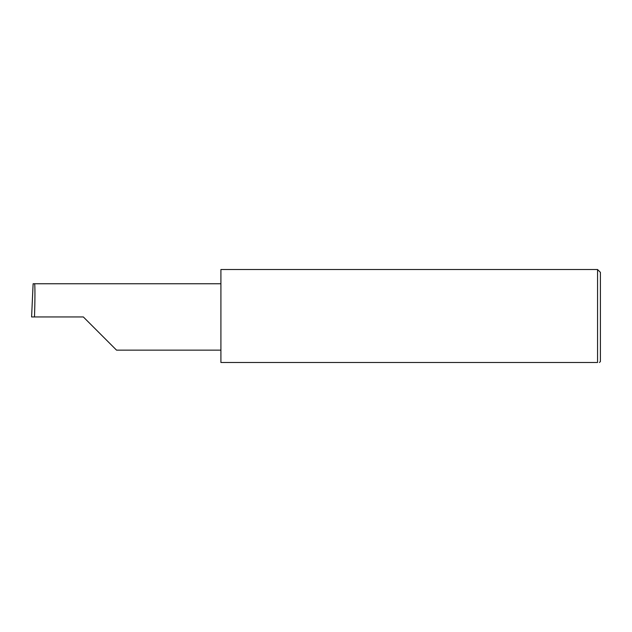 <?xml version="1.0" encoding="UTF-8"?>
<svg xmlns="http://www.w3.org/2000/svg" width="632" height="632" viewBox="0 0 632 632"><rect width="100%" height="100%" fill="white"/><g stroke="black" fill="none" stroke-linecap="round" stroke-linejoin="round"><path stroke-width="0.95" d="M83.345 316.948L116.541 350.144L83.345 316.948L116.541 350.144L83.345 316.948L34.476 316.948C35.1 300.524 35.1 282.267 34.476 283.752L33.125 283.752L31.6 316.948L34.476 316.948M597.556 269.516L220.908 269.516L220.908 362.484L597.556 362.484C600.068 362.484 600.068 362.484 597.556 362.484C600.068 362.484 600.068 362.484 597.556 362.484L597.556 269.516L600.4 272.36L600.4 361.536L599.452 362.484M220.908 283.752L34.476 283.752M116.541 350.144L220.908 350.144M33.117 283.752L31.6 316.948"/></g></svg>
